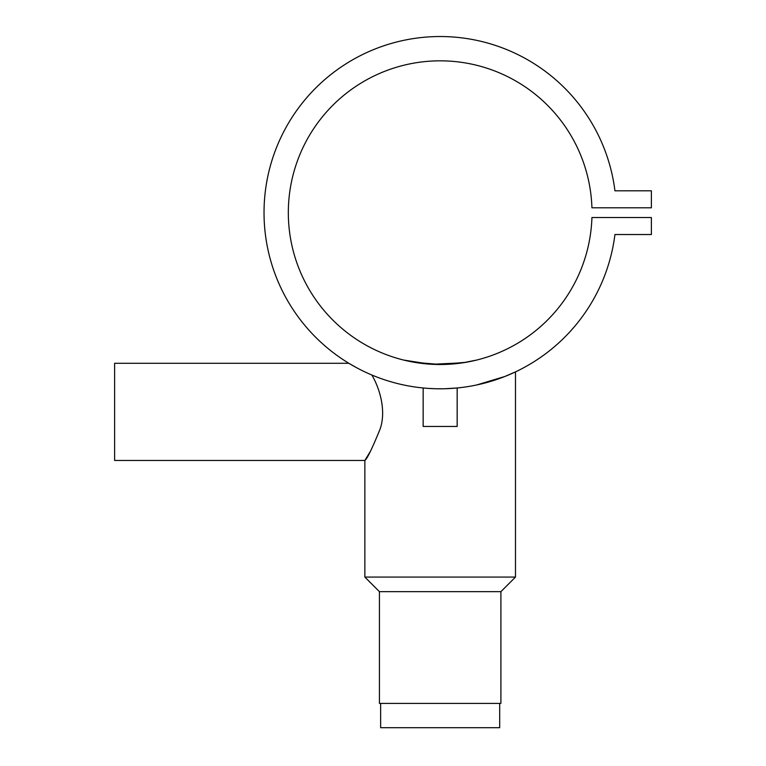 <?xml version="1.0" encoding="UTF-8"?>
<svg xmlns="http://www.w3.org/2000/svg" width="766" height="766" viewBox="0 0 766 766"><rect width="100%" height="100%" fill="white"/><g stroke="black" fill="none" stroke-linecap="round" stroke-linejoin="round"><path stroke-width="1.15" d="M380.645 703.408L380.645 727.7L499.681 727.7L499.681 703.408M435.385 388.735L440.153 388.802M431.622 388.592L433.815 388.688M435.73 388.745L437.999 388.783M440.364 388.802L441.494 388.793M442.556 388.783L444.366 388.745M446.501 388.688L448.694 388.592M428.137 388.391L435.318 388.735M436.371 388.755L443.935 388.755M444.989 388.735L457.168 387.979L457.168 426.451L423.158 426.451L423.158 387.979M371.816 374.995C379.017 386.907 386.686 409.915 380.156 428.922C372.161 448.541 367.058 459.054 364.855 460.462L114.622 460.462L114.622 363.295L348.865 363.295L356.401 367.603M500.897 591.658L500.897 703.408L379.429 703.408L379.429 591.658L500.897 591.658L515.48 577.076L515.48 371.883L504.909 376.47L476.605 384.992M379.429 591.658L364.855 577.076L515.48 577.076M364.855 577.076L364.855 460.462L370.313 451.48M429.793 364.147L403.72 360.068L414.406 362.308L440.153 364.501L465.939 362.299L476.605 360.068L462.894 362.797L432.062 364.29M457.168 387.979L455.923 388.094M432.512 388.63L431.028 388.563M614.935 190.801A176.132 176.132 0 0 0 345.849 63.913A176.132 176.132 0 0 0 345.849 361.418A176.132 176.132 0 0 0 614.935 234.53L651.378 234.53L651.378 217.525L591.927 217.525A151.84 151.84 0 0 1 362.845 343.35A151.84 151.84 0 0 1 362.845 81.991A151.84 151.84 0 0 1 591.927 207.806L651.378 207.806L651.378 190.801L614.935 190.801M351.853 365.066L350.761 364.425M449.403 388.554L447.574 388.64M445.822 388.707L442.633 388.783M435.816 388.745L434.332 388.707M433.029 388.659L431.794 388.601"/></g></svg>
